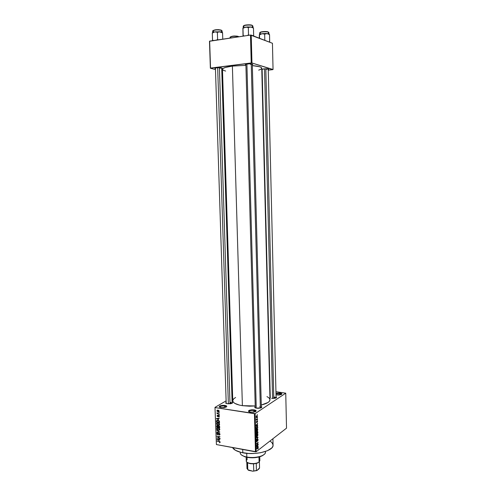 <?xml version="1.0" encoding="UTF-8"?>
<svg xmlns="http://www.w3.org/2000/svg" width="496" height="496" viewBox="0 0 496 496"><rect width="100%" height="100%" fill="white"/><g stroke="black" fill="none" stroke-linecap="round" stroke-linejoin="round"><path stroke-width="0.74" d="M226.269 406.999L224.682 406.001L224.917 405.368C226.994 405.815 227.311 406.422 225.866 407.204L221.092 407.644L219.61 407.166L219.244 406.714L219.771 406.001L222.797 405.282L226.015 405.641L226.777 406.286L226.579 406.77L223.963 407.662L220.212 407.439C218.587 406.019 220.156 405.325 224.917 405.368L224.682 406.001L226.269 406.999M255.626 411.587C255.762 411.079 255.18 410.707 253.878 410.477L254.107 409.826C256.389 410.322 256.742 410.986 255.161 411.816L250.48 412.201L248.893 411.705L248.459 411.227L248.905 410.483L251.918 409.733L255.273 410.111L256.141 410.781L256.004 411.289L253.437 412.219L249.494 411.971C247.715 410.483 249.252 409.77 254.107 409.826L253.878 410.477L255.626 411.587M281.418 394.487L279.67 393.545L279.868 392.95C282.013 393.359 282.429 393.917 281.12 394.63L276.012 394.853L278.814 395.064L281.182 394.599L281.864 393.762L279.868 392.95L279.67 393.545L281.418 394.487M263.556 68.901C266.755 68.659 268.479 68.808 268.733 69.359L268.268 69.601L268.739 69.353L268.392 69.012L265.614 68.77L261.783 69.316L263.556 68.901M216.69 67.828C220.038 67.574 221.873 67.747 222.189 68.349L221.718 68.591L222.227 68.293L221.718 67.946L218.761 67.692L216.113 67.915L214.917 68.38L215.45 68.727L214.96 68.504C214.787 68.237 215.363 68.008 216.69 67.828M250.598 64.437L252.166 64.046L250.598 64.437M247.318 63.984C250.703 63.717 252.532 63.897 252.805 64.511L252.321 64.771L252.824 64.48L252.408 64.108L249.457 63.841L246.19 64.182L245.371 64.567L245.898 64.957L245.402 64.734C245.222 64.437 245.861 64.182 247.318 63.984M261.318 407.706L259.699 406.732L261.318 407.706M261.311 406.484C262.105 406.956 261.981 407.421 260.946 407.879L256.06 408.121L254.764 407.359L255.235 406.633C254.467 407.142 254.615 407.6 255.669 408.01L257.976 408.332L260.574 408.003L261.82 407.185L261.311 406.484M230.646 402.386L230.69 403.738L232.438 403.025L232.103 402.101C232.866 402.529 232.767 402.963 231.806 403.415L226.864 403.713L225.804 403.192L226.164 402.337C225.432 402.82 225.562 403.248 226.548 403.62L230.696 403.738L230.646 402.386L232.122 403.26M276.074 397.922L274.455 397.042L276.086 397.835L268.249 68.975M276.061 396.812C276.799 397.228 276.706 397.643 275.795 398.052L271.653 398.4L275.41 398.189L276.551 397.426L276.061 396.812M279.701 394.977L279.67 393.545L279.701 394.977M253.927 412.145L253.878 410.477L253.927 412.145M224.731 407.538L224.682 406.001L224.731 407.538M257.083 415.605L256.277 416.38L256.482 417.632L257.35 416.758L257.071 415.605M274.486 398.381L274.455 397.042L274.486 398.381M242.798 452.786L242.699 449.45L242.798 452.786C255.824 455.508 273.922 450.721 273.067 445.073L272.794 446.443L271.746 447.975L267.431 450.728L260.722 452.693L254.752 453.437L248.583 453.468L241.044 452.408L235.402 450.275L232.568 447.566C233.845 449.922 237.255 451.664 242.798 452.786M232.754 400.756L233.424 402.262L234.751 403.329L239.32 405.071L242.389 405.666L255.217 405.957L249.507 406.199L242.389 405.666L232.388 66.092L245.911 65.348L232.388 66.092C225.965 66.96 222.661 68.039 222.475 69.322L232.754 400.762C233.039 403 236.251 404.637 242.389 405.666L232.388 66.092L225.382 67.45L223.101 68.442L222.475 69.328M221.545 67.902L220.156 68.237M268.088 68.938L266.557 69.291M214.985 407.371L226.12 400.861L214.985 407.371L216.411 444.559L255.477 451.831L254.429 413.707L215.152 407.588L255.13 413.614L285.746 393.179L286.521 428.166L256.172 451.732L255.13 413.614L285.746 393.179L275.937 391.685L285.746 393.179L286.521 428.166L256.172 451.732L255.13 413.614L254.429 413.707L255.477 451.831L256.172 451.732L216.411 444.559L214.985 407.371M231.961 397.445L232.636 397.048L231.961 397.445M257.48 418.822L256.599 419.368L256.283 418.946L256.265 419.982L257.492 419.139L256.599 419.368L256.283 418.946L256.265 419.982L257.48 418.822M257.573 421.302L257.083 420.862L256.606 422.387L256.587 421.259L256.537 422.722L257.164 421.129L257.201 422.35L257.554 421.631L257.157 420.806L256.55 422.369L256.637 421.216L256.438 422.679L257.195 421.104L257.201 422.35L257.573 421.302M257.703 426.975L257.319 426.188L256.463 426.709L256.048 429.108L257.728 427.912L257.517 426.275L256.823 426.374L256.041 427.682L256.048 429.108L257.728 427.912L257.703 426.975M257.839 432.14L257.517 431.446L256.401 432.351L256.19 434.341L257.864 433.12L257.684 431.501L256.562 432.171L256.19 434.341L257.864 433.12L257.839 432.14M257.976 437.224L256.277 437.466L256.283 437.801L257.79 437.546L256.339 439.716L257.988 437.534L256.277 437.466L256.283 437.801L257.79 437.546L256.339 439.716L257.976 437.224M258.162 443.976L256.823 444.986L258.112 442.302L256.444 443.567L257.796 442.872L256.494 445.563L258.162 443.976L256.823 444.986L258.112 442.302L256.444 443.567L257.796 442.872L256.494 445.563L258.162 443.976M258.187 448.551L257.994 447.522L256.587 448.868L257.988 447.857L257.895 448.961L258.168 447.547L256.581 448.551L257.963 447.857L257.79 449.047L258.187 448.551M258.23 446.623L257.728 446.729L257.697 445.637L258.18 444.652L256.531 446.933L256.544 447.268L258.242 446.952L257.728 446.729L257.697 445.637L258.18 444.652L256.531 446.933L256.544 447.268L258.242 446.952L258.23 446.623M258.069 439.747L257.914 439.134L257.436 439.239L256.723 441.372L256.643 439.958L256.661 441.725L257.505 439.499L257.87 439.803L257.536 441.217L258.063 439.977L257.56 439.121L256.655 441.341L256.829 439.76L256.513 441.669L257.567 439.437L257.87 439.865L257.536 441.217L258.069 439.747M257.697 435.885L257.908 434.521L257.356 434.025L256.488 434.856L256.246 436.331L256.835 436.784L257.697 435.885L257.722 434.112L257.046 434.186L256.215 436.04L256.438 436.722L257.697 435.885M257.554 430.671L257.771 429.313L257.219 428.804L256.345 429.623L256.079 430.956L256.692 431.563L257.554 430.671L257.579 428.897L256.903 428.959L256.072 430.807L256.302 431.495L257.554 430.671M257.653 425.258L257.145 425.339L257.604 423.274L255.955 425.81L257.666 425.593L257.145 425.339L257.604 423.274L255.955 425.81L257.666 425.593L257.653 425.258M257.505 419.728L257.275 420.211L257.505 419.728M257.449 417.545L257.213 418.029L257.449 417.545M257.368 414.538L257.133 415.022L257.368 414.538M218.767 412.412L219.207 412.79L218.767 412.412M218.097 413.546L219.251 414.042L217.043 413.683L217.384 413.428L217.043 412.777L218.097 413.546L217.087 412.722L217.384 413.428L217.043 413.683L219.251 414.042L218.097 413.546M218.835 414.551L219.282 414.929L218.835 414.551M218.624 415.313L219.306 415.865L219.176 416.696L218.674 416.826L219.046 416.156L218.686 415.629L217.98 416.615L217.217 416.305L217.229 415.332L217.682 415.202L217.391 415.865L217.725 416.311L218.556 415.301L217.67 416.305L217.682 415.202L217.074 415.822L217.725 416.628L218.686 415.629L219.046 416.107L218.674 416.826L219.257 416.609L218.624 415.313M218.531 419.616L216.386 418.587L219.387 418.091L218.5 418.537L218.531 419.616L218.5 418.537L219.387 418.091L216.386 418.587L218.531 419.616M219.629 424.272L219.182 425.084L217.887 425.159L216.783 424.471L216.554 423.46L217.775 422.784L219.331 423.503L219.629 424.272L219.139 423.305L218.035 422.815L216.69 423.169L216.523 423.745L218.153 425.215L219.294 425.016L219.629 424.272M219.802 429.375L219.282 430.224L218.06 430.249L216.957 429.561L216.721 428.55L217.688 427.874L219.406 428.501L219.802 429.375L219.306 428.408L218.209 427.912L216.857 428.265L216.696 428.835L218.327 430.311L219.486 430.1L219.802 429.375M220.23 442.283L219.313 442.779L219.846 442.358L219.685 441.855L217.143 441.025L219.864 441.626L220.23 442.283L219.195 441.397L217.143 441.025L219.635 441.831L219.833 442.37L219.313 442.779L220.23 442.283M219.232 440.51L217.093 439.45L220.081 439.016L219.201 439.444L219.232 440.51L219.201 439.444L220.081 439.016L217.093 439.45L219.232 440.51M217.639 437.918L220.063 438.352L217.05 438.117L219.418 436.92L216.981 436.176L220.007 436.716L217.639 437.918L220.007 436.716L216.981 436.176L219.418 436.92L217.05 438.117L220.063 438.352L217.639 437.918L218.674 437.23L217.639 437.918M219.052 433.12L219.895 433.845L219.685 434.949L218.972 435.085L219.604 434.298L219.12 433.442L218.011 434.775L217.006 434.279L217.099 433.101L217.732 432.977L217.211 433.795L217.8 434.471L218.463 433.275L219.052 433.12L218.42 433.33L218.023 434.422L217.211 433.795L217.732 432.977L216.994 433.213L216.857 433.746L217.719 434.769L219.071 433.43L219.61 434.149L218.972 435.085L219.827 434.806L219.964 434.242L219.052 433.12M216.783 430.243L219.852 432.047L216.857 432.438L216.845 432.115L219.492 431.855L216.783 430.243L219.492 431.855L216.845 432.115L216.857 432.438L219.852 432.047L216.783 430.243M218.755 425.667L219.585 426.275L219.709 427.732L216.678 427.211L216.826 425.655L218.755 425.667L216.752 425.735L216.678 427.211L219.709 427.732L219.678 426.765L218.755 425.667M217.93 420.279L219.288 420.992L219.536 422.623L216.504 422.115L216.609 420.577L217.93 420.279L216.603 420.583L216.504 422.115L219.536 422.623L219.505 421.712L217.93 420.279M217.998 410.118L219.108 410.806L218.823 411.804L217.025 411.24L217.118 410.279L217.998 410.118L216.907 410.812L218.079 411.86L219.071 411.606L219.195 411.172L217.998 410.118M270.084 390.885L269.768 390.848L270.084 390.885M272.447 43.276L273.048 69.508L251.956 62.98L251.224 35.086L272.447 43.276L250.486 35.055L209.647 41.118L210.533 68.088L251.224 62.961L250.486 35.055L251.224 35.086L251.956 62.98L272.819 69.632L268.28 70.172L273.048 69.508L272.447 43.276M222.537 71.436L221.799 71.238L222.537 71.436M215.475 69.57L210.366 68.219L209.479 41.28L250.486 35.055L251.224 62.961L251.956 62.98L210.366 68.219L209.479 41.28L210.366 68.219L215.475 69.57M261.826 70.934L262.155 70.897L261.826 70.934M261.795 69.7L262.124 69.812L261.795 69.7M222.487 69.446L223.566 70.389L225.63 71.058M258.701 70.134L260.822 69.297L261.752 68.293M261.758 68.231L260.995 67.326L259.557 66.743L252.34 65.602C258.391 66.135 261.535 67.003 261.758 68.225L269.991 399.72L269.328 401.357L268.007 402.485L261.274 405.021C266.953 403.645 269.861 401.878 269.991 399.72M275.974 393.154L279.868 392.95L275.974 393.154M266.966 396.595L269.037 397.916L269.985 399.602M232.76 400.545L233.697 398.809L235.6 397.476M269.954 441.031L271.988 442.643L273.054 444.887M215.425 68.076L226.201 403.384M270.277 398.028L262.111 69.18M219.796 407.278L219.759 407.129C220.317 406.181 221.954 405.802 224.682 406.001C221.7 405.821 220.069 406.243 219.796 407.278M249.017 411.773L248.973 411.599C249.5 410.638 251.137 410.266 253.878 410.477C250.846 410.279 249.228 410.713 249.017 411.773M275.987 393.824L279.67 393.545L275.987 393.824M220.218 442.159L219.313 442.779L220.218 442.159M219.561 441.49L219.232 441.713L219.561 441.49M217.515 441.093L217.155 441.328L217.515 441.093M217.725 439.363L217.105 439.778L217.725 439.363M219.765 439.059L219.201 439.444L219.765 439.059M218.879 440.343L217.409 439.648L219.393 439.115L218.848 439.481L218.879 440.343L219.22 440.113L218.879 440.343L218.848 439.481L217.409 439.648L218.879 440.343M218.308 437.472L217.05 438.117L218.308 437.472M219.778 436.678L219.418 436.92L219.778 436.678M217.36 436.244L216.994 436.486L217.36 436.244M220.007 436.74L218.674 437.23L220.007 436.74M219.957 434.434L218.972 435.085L219.957 434.434M219.92 433.944L219.61 434.149L219.92 433.944M218.469 434.273L217.719 434.769L218.469 434.273M217.279 433.473L216.857 433.746L217.279 433.473M218.525 434.093L218.023 434.422L218.525 434.093M218.637 433.69L218.209 433.969L218.637 433.69M219.263 433.194L218.903 433.43M218.891 433.101L218.345 433.461L218.891 433.101M217.44 432.053L216.857 432.438L217.44 432.053M219.771 429.672L219.449 429.654L219.771 429.672M218.767 430.026L218.327 430.311L218.767 430.026M217.112 428.569L216.696 428.835L217.112 428.569M218.321 430.001L217.05 428.897L218.066 427.893L217.527 428.234L218.562 427.998L218.209 428.222L219.449 429.319L219.765 429.114L218.321 430.001L219.288 429.784L219.313 428.873L218.414 428.265L217.341 428.315L217.124 429.245L218.321 430.001M217.056 426.969L216.678 427.211L217.056 426.969M217.037 425.996L216.647 426.244L217.037 425.996L217 426.417L217.725 425.661L217.44 425.841L217.868 426.2L218.711 425.667L217.868 426.2L217.905 426.535L218.271 426.3L217.924 427.112L217.019 426.957L217 426.417L217.019 426.957L218.271 426.895L217.924 427.112L217.694 425.946L217.037 426.008M218.519 425.655L218.023 425.965L218.519 425.655M219.344 427.36L218.277 427.174L218.333 426.114L219.089 425.773L218.767 425.983L219.548 426.194L219.344 427.36L219.685 427.137L219.344 427.36L219.182 426.213L218.352 426.089L218.277 427.174L219.344 427.36M218.606 424.929L218.153 425.215L218.606 424.929M216.938 423.485L216.523 423.745L216.938 423.485M218.147 424.905L216.876 423.807L217.905 422.797L217.36 423.138L218.395 422.902L218.042 423.125L219.275 424.216L219.598 424.012L218.147 424.905L219.12 424.688L219.201 423.875L218.438 423.224L217.167 423.224L217.012 424.26L218.147 424.905M216.895 421.873L216.504 422.115L216.895 421.873M216.839 421.023L216.479 421.247L216.839 421.023M217.353 420.242L216.516 420.769L217.353 420.242M219.17 422.257L216.851 421.867L216.926 420.8L218.302 420.366L217.936 420.589L218.953 420.67L219.151 421.693L219.486 421.488L219.17 422.257L219.517 422.04L219.17 422.257L218.736 420.868L216.913 420.819L216.851 421.867L219.17 422.257M217.124 418.463L216.399 418.909L217.124 418.463M219.158 418.128L218.5 418.537L219.158 418.128M218.178 419.449L216.709 418.779L218.786 418.19L218.147 418.587L218.178 419.449L218.519 419.238L218.178 419.449L218.147 418.587L216.709 418.779L218.178 419.449M219.344 416.417L218.674 416.826L219.344 416.417M218.922 415.412L218.556 415.636M218.277 416.293L217.725 416.628L218.277 416.293M217.719 415.431L217.074 415.822L217.719 415.431M218.395 415.902L217.849 416.237L218.395 415.902M218.835 415.369L217.967 415.902L218.835 415.369M217.564 413.373L217.043 413.683L217.564 413.373M217.291 412.808L216.981 412.994L217.291 412.808M219.182 412.48L218.773 412.722L219.182 412.48M219.114 411.234L218.079 411.86L219.052 411.227M217.353 410.545L216.907 410.812M218.066 411.55L217.223 410.868L218.395 410.217L218.029 410.434L219.158 410.942L218.066 411.55L218.649 411.506L218.872 411.035L218.426 410.545L217.223 410.793L218.066 411.55M257.573 447.789L257.963 447.857L257.573 447.789M257.399 447.925L257.734 447.981L257.399 447.925M257.381 446.797L258.242 446.952L257.381 446.797M257.529 446.772L256.55 446.915L257.312 445.854L257.529 446.772L256.711 446.946L257.505 445.892L257.529 446.772M257.827 444.23L258.168 444.292L257.827 444.23M257.449 442.81L257.796 442.872L257.449 442.81M257.753 442.575L258.125 442.643L257.753 442.575M256.451 441.583L256.835 441.651L256.451 441.583M257.002 437.367L257.988 437.534L257.002 437.367M256.866 437.385L257.79 437.546L256.866 437.385M256.537 437.429L257.523 437.602L256.537 437.429M256.283 436.474L257.133 436.616L256.283 436.474M257.126 436.3L256.575 436.406L256.215 435.86L256.754 434.453L257.573 434.422L257.126 436.3L256.531 436.356L256.451 435.488L257.486 434.366L257.715 435.277L257.126 436.3M257.505 433.064L257.864 433.12L257.505 433.064M256.531 432.196L256.922 432.258L256.531 432.196M256.878 433.516L256.178 433.845L256.351 432.425L256.773 432.45L256.878 433.516L256.376 433.882L256.599 432.469L256.878 433.516M257.666 432.946L256.878 433.337L257.083 431.805L257.616 431.96L257.666 432.946L257.077 433.374L257.331 431.842L257.666 432.946M256.147 431.253L256.99 431.396L256.147 431.253M256.984 431.08L256.432 431.179L256.072 430.627L256.606 429.232L257.43 429.201L256.984 431.08L256.432 431.179L256.283 430.392L257.238 429.133L257.591 429.945L256.984 431.08M257.356 427.85L257.728 427.912L257.356 427.85M257.523 427.732L256.035 428.612L256.06 427.571L256.829 426.696L256.519 426.641L257.244 426.529L256.723 426.448L257.374 426.585L257.523 427.732L256.234 428.643L256.283 427.428L256.878 426.659L257.443 426.696L257.523 427.732M256.537 425.407L257.666 425.593L256.537 425.407M256.947 425.37L255.955 425.463L256.717 424.446L256.947 425.37L256.128 425.494L256.922 424.483L256.947 425.37M257.108 419.077L257.492 419.139L257.108 419.077M256.823 417.508L257.263 415.667L256.761 415.735L256.165 417.049L256.333 417.57L256.823 417.508M256.816 417.186L256.165 416.907L256.482 416.001L257.151 415.995L256.816 417.186L256.426 417.223L256.382 416.615L257.077 415.952L256.816 417.186M265.335 451.515C265.831 453.189 264.542 454.671 261.466 455.96C256.99 457.554 252.104 457.92 246.816 457.052L247.064 457.349C252.148 458.18 256.841 457.827 261.144 456.295L264.145 454.466L262.359 455.743L258.689 457.058L254.088 457.74L249.296 457.665L245.061 456.853L241.651 455.099L244.751 456.754L246.816 457.052C254.839 458.75 265.961 455.768 265.459 452.16L265.441 451.478M246.704 453.325L246.816 457.052L246.704 453.325M240.188 452.185L240.207 452.867C240.424 454.764 242.625 456.165 246.816 457.052L244.404 456.438C241.267 455.322 239.897 453.914 240.293 452.216M230.646 37.82L230.082 37.206C232.14 36.171 234.949 35.985 238.514 36.648L238.241 36.375C234.695 35.749 232.06 35.954 230.342 36.977M238.818 36.791L238.514 36.648C236.518 35.811 229.784 36.369 230.045 37.349L230.851 37.485M230.349 36.958L234.038 36.01L237.169 36.127L238.514 36.648M228.365 403.905L217.682 67.735L228.365 403.905M219.418 67.698L230.001 403.843M264.523 68.814L272.571 398.48L264.523 68.814M265.819 68.77L273.798 398.462M246.909 64.04L256.252 408.165L246.909 64.04M251.249 63.91L260.357 408.065M246.165 457.151L246.276 461.032C245.997 463.81 256.258 464.585 259.092 461.981L256.978 463.245L253.549 463.872L250.102 463.655L247.213 462.384L248.936 463.351L253.549 463.872L257.331 463.115L259.092 461.981L257.647 462.787C254.659 463.803 251.639 463.884 248.601 463.041C246.165 462.092 245.663 460.964 247.095 459.662L247.027 457.337M259.092 461.981L258.955 456.996L259.092 461.981L259.854 460.654L259.749 456.773M247.585 462.7L247.789 469.712L247.585 462.7M259.383 461.714L259.544 467.92L256.928 470.574L256.432 470.506L256.24 463.469L256.432 470.506L252.842 471.2L248.713 470.363L246.989 468.608L248.713 470.363L247.932 469.824L252.842 471.2L256.928 470.574L252.842 471.2L256.928 470.574L259.086 468.782L259.544 467.92L259.383 461.714M253.549 463.872L253.747 470.915L253.549 463.872M246.803 462.061L246.989 468.608L246.803 462.061M222.555 32.674L221.855 32.159L222.555 32.606L222.766 39.172L222.555 32.593M213.094 30.504L215.097 29.841L218.457 29.661L221.179 30.076L222.078 31.05M222.165 32.29L222.121 30.895L221.464 30.361L221.514 32.048L221.464 30.361C219.294 29.456 212.387 30.027 212.66 31.087L212.71 32.482M222.555 32.606L222.766 39.172L222.561 32.872L221.855 32.159L219.951 31.769L222.561 32.779M218.321 39.835L217.601 39.389L217.378 32.314L219.951 31.769L214.799 31.887L217.378 32.314L217.601 39.389L216.504 40.102L217.601 39.389L218.321 39.835M213.64 40.529L212.517 40.145L212.288 33.102L214.799 31.887L212.307 32.835L212.548 40.691L212.517 40.145L213.64 40.529M222.512 32.575L219.951 31.769L214.799 31.887C213.175 32.159 212.356 32.513 212.338 32.953M213.348 31.626L212.703 30.932C214.793 29.828 217.713 29.636 221.464 30.361L221.179 30.076C217.496 29.394 214.762 29.599 212.976 30.684M212.319 32.835L214.799 31.887L217.378 32.314L219.269 31.756L222.561 32.872M259.358 34.894L259.278 38.192L259.377 34.621L262.055 33.703L264.666 34.119L264.821 40.331L264.666 34.119L267.09 33.585L269.533 34.658L269.65 42.197L269.7 41.559L269.316 42.067L269.7 41.559L268.9 41.906L269.7 41.559L269.533 34.658L268.491 33.846L268.156 31.924C266.433 31.105 259.997 31.626 259.972 32.587M260.183 33.43L259.706 32.829C260.059 31.837 266.668 31.36 268.441 32.203C266.532 31.298 259.396 31.93 259.668 32.978L260.394 33.089M259.352 34.875L259.575 38.31L259.489 34.887L262.055 33.703L260.127 34.156L262.731 33.66L264.666 34.119L267.09 33.585L265.261 33.486L262.055 33.703L267.09 33.585L269.44 34.398M268.962 34.026L268.931 32.649L268.441 32.203L268.479 33.846L267.09 33.585C268.64 33.778 269.39 34.088 269.34 34.509M259.997 32.531L262.316 31.694L265.633 31.521L268.156 31.924L268.894 32.792M242.916 28.371L243.021 36.165L242.904 28.098L243.17 35.582L244.348 35.966L243.17 35.582L242.972 28.353L245.619 27.094L248.322 27.522L248.515 34.788L249.228 35.241L248.515 34.788L248.322 27.522L250.889 26.976L253.493 28.117L253.654 36.022L253.493 28.117L252.749 27.385L253.419 27.857M252.954 27.485L252.917 26.059L252.055 25.259C250.201 24.378 243.654 24.899 243.555 25.928L245.904 24.998L249.364 24.819L252.055 25.259L252.873 26.22M253.357 27.987L252.39 27.261L252.352 25.55L252.396 27.261L247.585 26.896L243.09 27.9M253.679 35.346L252.83 35.706L253.679 35.346M248.515 34.788L247.361 35.52L248.515 34.788M242.904 28.098L245.619 27.094L242.885 28.216M243.17 35.582L243.164 36.146L243.17 35.582M243.821 26.877L243.269 26.195C243.635 25.122 250.424 24.639 252.352 25.55C250.275 24.571 242.941 25.222 243.226 26.356L243.263 27.776M250.889 26.976L245.619 27.094L248.322 27.522L250.889 26.976L253.493 28.117L252.749 27.385L250.889 26.976M268.386 69.012L268.733 69.359M221.817 67.971L222.189 68.349M252.408 64.108L252.805 64.511M261.342 407.687L252.303 64.083M272.912 438.737L273.067 445.073M255.266 407.842L245.88 64.269M245.774 64.306L245.402 64.734M215.307 68.113L214.96 68.504M219.833 442.37L220.212 442.116M219.499 434.57L219.964 434.26M216.994 433.213L217.347 432.983M218.066 434.372L218.525 434.068M218.42 433.33L218.742 433.12M216.857 428.265L217.391 427.924M219.331 429.728L219.802 429.424M216.752 425.735L217.081 425.531M217.236 425.841L217.62 425.599M218.55 425.977L218.953 425.723M216.69 423.169L217.242 422.821M219.158 424.638L219.629 424.334M216.603 420.583L217.081 420.292M217.26 420.589L217.787 420.261M218.978 416.38L219.362 416.144M217.031 410.378L217.471 410.111M217.595 410.428L218.085 410.136M218.804 411.376L219.195 411.141M257.722 434.112L257.306 434.037M256.575 436.406L256.246 436.35M257.288 434.372L256.897 434.304M257.579 428.897L257.151 428.823M256.432 431.179L256.11 431.123M257.139 429.152L256.742 429.09M257.517 426.275L257.133 426.213M256.947 415.964L256.568 415.902M261.466 455.96L261.144 456.295M244.404 456.438L244.751 456.754M230.063 38.087L230.045 37.349M232.134 403.155L221.7 67.933M248.936 463.351L248.601 463.041M257.647 462.787L257.331 463.115M213.559 31.273L212.66 31.087M259.699 34.354L259.668 32.978M244.038 26.517L243.226 26.356"/></g></svg>
